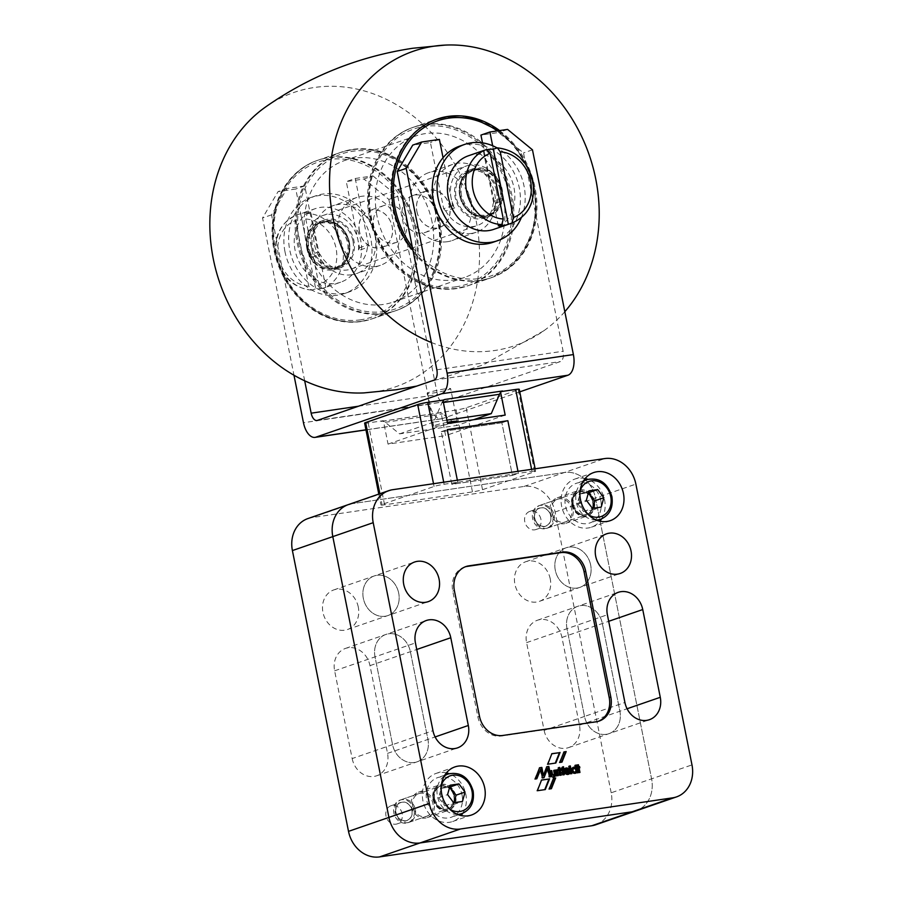 <?xml version="1.0" encoding="UTF-8"?>
<svg xmlns="http://www.w3.org/2000/svg" width="902" height="902" viewBox="0 0 902 902"><rect width="100%" height="100%" fill="white"/><g stroke="black" fill="none" stroke-linecap="round" stroke-linejoin="round"><path stroke-width="0.68" stroke-dasharray="4.51 3.38" d="M447.448 241.702A35.922 30.488 -109 0 1 410.782 213.819A35.922 30.488 -109 0 1 428.709 172.654A35.922 30.488 -109 0 1 433.422 171.504A35.922 30.488 -109 0 1 470.089 199.376A35.922 30.488 -109 0 1 452.161 240.552A35.922 30.488 -109 0 1 447.448 241.702M471.385 233.438A35.922 30.488 -109 0 1 434.719 205.555A35.922 30.488 -109 0 1 452.657 164.389A35.922 30.488 -109 0 1 457.359 163.239A35.922 30.488 -109 0 1 494.037 191.111A35.922 30.488 -109 0 1 476.098 232.288A35.922 30.488 -109 0 1 471.385 233.438M432.058 222.016A74.832 63.512 71 0 0 344.496 160.556A74.832 63.512 71 0 0 305.778 240.563A74.832 63.512 71 0 0 393.34 302.023A74.832 63.512 71 0 0 432.058 222.016M376.991 215.973A74.832 63.512 -109 0 1 415.721 135.965A74.832 63.512 -109 0 1 503.282 197.437A74.832 63.512 -109 0 1 464.553 277.444A74.832 63.512 -109 0 1 376.991 215.973M439.635 220.911A83.818 71.134 71 0 0 341.565 152.066A83.818 71.134 71 0 0 298.19 241.68A83.818 71.134 71 0 0 396.271 310.513A83.818 71.134 71 0 0 439.635 220.911M415.405 229.277A83.818 71.134 71 0 0 317.324 160.432A83.818 71.134 71 0 0 273.96 250.046A83.818 71.134 71 0 0 372.03 318.88A83.818 71.134 71 0 0 415.405 229.277M265.323 107.158A155.708 132.154 -109 0 1 314.279 87.505A155.708 132.154 -109 0 1 476.064 220.37A155.708 132.154 -109 0 1 375.085 391.818A155.708 132.154 -109 0 1 363.968 392.9M564.821 311.709A155.708 132.154 -109 0 1 543.726 330.831A155.708 132.154 -109 0 1 494.781 350.495A155.708 132.154 -109 0 1 431.382 342.489M499.607 130.576A83.818 71.134 -109 0 1 535.1 187.954A83.818 71.134 -109 0 1 491.725 277.557A83.818 71.134 -109 0 1 412.992 250.44M369.414 217.089A83.818 71.134 -109 0 1 412.789 127.475A83.818 71.134 -109 0 1 510.859 196.32A83.818 71.134 -109 0 1 467.484 285.934A83.818 71.134 -109 0 1 369.414 217.089M351.69 274.76A35.922 30.488 -109 0 1 315.023 246.877A35.922 30.488 -109 0 1 332.962 205.701A35.922 30.488 -109 0 1 337.664 204.562A35.922 30.488 -109 0 1 374.33 232.434A35.922 30.488 -109 0 1 356.403 273.61A35.922 30.488 -109 0 1 351.69 274.76M375.627 266.496A35.922 30.488 -109 0 1 338.96 238.613A35.922 30.488 -109 0 1 356.899 197.437A35.922 30.488 -109 0 1 361.601 196.298A35.922 30.488 -109 0 1 398.278 224.17A35.922 30.488 -109 0 1 380.34 265.346A35.922 30.488 -109 0 1 375.627 266.496M573.131 767.422A3.134 2.661 71 0 0 572.691 773.104A3.134 2.661 71 0 0 575.16 773.307M601.566 518.898A25.448 21.592 71 0 0 604.588 499.967A25.448 21.592 71 0 0 587.901 479.334M585.184 478.534A25.448 21.592 71 0 0 574.822 479.075A25.448 21.592 71 0 0 561.653 506.27A25.448 21.592 71 0 0 591.43 527.174A25.448 21.592 71 0 0 599.92 521.198M462.794 813.243A25.448 21.592 71 0 0 465.827 794.324A25.448 21.592 71 0 0 449.14 773.679M446.422 772.89A25.448 21.592 71 0 0 436.049 773.42A25.448 21.592 71 0 0 422.891 800.626A25.448 21.592 71 0 0 452.657 821.519A25.448 21.592 71 0 0 461.147 815.555M398.707 593.178A20.949 17.781 71 0 0 374.183 575.972A20.949 17.781 71 0 0 363.337 598.376A20.949 17.781 71 0 0 387.86 615.581A20.949 17.781 71 0 0 398.707 593.178A20.949 17.781 -109 0 1 387.86 615.581A20.949 17.781 -109 0 1 363.337 598.376A20.949 17.781 -109 0 1 374.183 575.972A20.949 17.781 -109 0 1 398.707 593.178M590.652 565.002A20.949 17.781 71 0 0 566.14 547.785A20.949 17.781 71 0 0 555.294 570.188A20.949 17.781 71 0 0 579.817 587.405A20.949 17.781 71 0 0 590.652 565.002A20.949 17.781 -109 0 1 579.817 587.405A20.949 17.781 -109 0 1 555.294 570.188A20.949 17.781 -109 0 1 566.14 547.785A20.949 17.781 -109 0 1 590.652 565.002M352.163 758.571A20.949 17.781 71 0 0 376.686 775.776A20.949 17.781 71 0 0 387.533 753.373L369.989 665.631A20.949 17.781 71 0 0 345.477 648.414A20.949 17.781 71 0 0 334.631 670.817L352.163 758.571L392.562 744.624A20.949 17.781 71 0 0 417.085 761.829A20.949 17.781 71 0 0 427.92 739.426L410.387 651.684A20.949 17.781 71 0 0 385.876 634.467A20.949 17.781 71 0 0 375.029 656.87L392.562 744.624L375.029 656.87A20.949 17.781 -109 0 1 385.876 634.467A20.949 17.781 -109 0 1 410.387 651.684L427.92 739.426A20.949 17.781 -109 0 1 417.085 761.829A20.949 17.781 -109 0 1 392.562 744.624L432.96 730.676M544.12 730.383A20.949 17.781 71 0 0 568.643 747.589A20.949 17.781 71 0 0 579.479 725.185L561.946 637.443A20.949 17.781 71 0 0 537.434 620.238A20.949 17.781 71 0 0 526.588 642.63L544.12 730.383L584.519 716.436A20.949 17.781 71 0 0 609.042 733.642A20.949 17.781 71 0 0 619.877 711.238L602.344 623.496A20.949 17.781 71 0 0 577.832 606.291A20.949 17.781 71 0 0 566.986 628.683L584.519 716.436L566.986 628.683A20.949 17.781 -109 0 1 577.832 606.291A20.949 17.781 -109 0 1 602.344 623.496L619.877 711.238A20.949 17.781 -109 0 1 609.03 733.642A20.949 17.781 -109 0 1 584.519 716.436L624.917 702.489M572.95 508.886A13.474 11.433 71 0 0 557.188 497.825A13.474 11.433 71 0 0 550.209 512.223A13.474 11.433 71 0 0 565.971 523.295A13.474 11.433 71 0 0 572.95 508.886M594.486 501.456A13.474 11.433 71 0 0 578.734 490.384A13.474 11.433 71 0 0 571.755 504.793A13.474 11.433 71 0 0 587.518 515.854A13.474 11.433 71 0 0 594.486 501.456M434.178 803.242A13.474 11.433 71 0 0 418.415 792.182A13.474 11.433 71 0 0 411.447 806.58A13.474 11.433 71 0 0 427.21 817.64A13.474 11.433 71 0 0 434.178 803.242M455.724 795.801A13.474 11.433 71 0 0 439.962 784.74A13.474 11.433 71 0 0 432.994 799.138A13.474 11.433 71 0 0 448.756 810.199A13.474 11.433 71 0 0 455.724 795.801M574.833 772.112A1.86 1.578 71 0 0 573.638 768.673M600.8 500.52A20.949 17.781 -109 0 1 589.964 522.923A20.949 17.781 -109 0 1 565.441 505.718A20.949 17.781 -109 0 1 576.288 483.314A20.949 17.781 -109 0 1 600.8 500.52M462.038 794.876A20.949 17.781 -109 0 1 451.192 817.28A20.949 17.781 -109 0 1 426.68 800.063A20.949 17.781 -109 0 1 437.515 777.671A20.949 17.781 -109 0 1 462.038 794.876M554.11 515.143A11.974 10.159 -109 0 1 547.92 527.941A11.974 10.159 -109 0 1 533.905 518.109A11.974 10.159 -109 0 1 540.106 505.3A11.974 10.159 -109 0 1 554.11 515.143M415.348 809.489A11.974 10.159 -109 0 1 409.147 822.286A11.974 10.159 -109 0 1 395.144 812.454A11.974 10.159 -109 0 1 401.334 799.657A11.974 10.159 -109 0 1 415.348 809.489M534.796 518.233A9.403 7.983 71 0 0 544.56 526.249A9.403 7.983 71 0 0 550.66 515.899A9.403 7.983 71 0 0 540.896 507.882A9.403 7.983 71 0 0 534.796 518.233M396.023 812.578A9.403 7.983 71 0 0 405.799 820.606A9.403 7.983 71 0 0 411.887 810.255A9.403 7.983 71 0 0 402.123 802.228A9.403 7.983 71 0 0 396.023 812.578M454.01 802.712L453.503 804.561L444.754 805.847L438.62 797.718L441.236 788.303L449.681 787.063M592.783 508.356L592.264 510.216L583.515 511.502L577.393 503.361L580.009 493.946L588.454 492.706M441.236 788.303L450.199 785.202M438.62 797.718L447.572 794.628M444.754 805.847L453.706 802.757M453.503 804.561L462.455 801.472M580.009 493.946L588.961 490.857M577.393 503.361L586.345 500.272M583.515 511.502L592.467 508.401M592.264 510.216L601.217 507.116M565.374 772.405L566.817 769.801A1.759 1.5 71 0 0 566.208 769.71M465.173 566.839A22.449 19.055 71 0 0 464.361 567.099A22.449 19.055 71 0 0 452.748 591.103L477.88 716.876A22.449 19.055 71 0 0 501.196 736.032L594.655 722.31A22.449 19.055 71 0 0 597.598 721.589A22.449 19.055 71 0 0 598.398 721.296M550.874 788.776L548.653 789.216L553.467 778.381M563.942 752.031L559.172 762.664L561.439 762.213M577.167 765.054L576.558 765.2L578.081 772.834L579.355 772.574M578.52 768.177L579.231 767.952M569.083 766.204L568.463 766.35L569.996 773.984L571.248 773.736M563.671 774.829L562.397 775.077L561.055 770.624L560.818 769.451L561.833 768.628M563.513 770.207L562.837 770.421M562.611 766.982A1.996 1.691 71 0 0 561.236 768.831M560.818 769.451L561.416 769.259M557.695 769.643A1.364 1.15 71 0 0 556.782 770.229L557.38 770.026M557.774 775.675L556.5 775.934L555.373 770.229L555.982 770.082M547.142 768.448L548.867 777.118L550.265 776.802M546.725 766.858L542.801 775.517M539.52 767.884L534.593 779.215L536.273 778.854M540.129 769.383L541.876 778.144L543.489 777.795M553.602 775.168A1.274 1.082 71 0 0 553.884 774.795A2.12 1.793 71 0 0 553.941 773.589L553.321 770.522L553.941 770.376M553.783 776.487A2.097 1.781 71 0 1 550.592 774.683L549.859 771.03L550.468 770.883M555.733 776.036L554.459 775.731M560.514 770.624L559.815 770.849M560.638 775.269L559.387 775.517L557.864 767.873L558.473 767.726M565.734 768.481A3.54 2.999 71 0 0 567.2 774.649A2.943 2.503 71 0 0 568.034 774.412M567.629 773.206A2.83 2.402 71 0 0 568.688 771.965M576.682 772.315L576.254 773.149L577.393 772.856M575.183 765.336L574.574 765.471L575.036 767.805L575.634 767.591M551.821 753.801L547.142 764.434L555.282 763.115M544.752 789.645L536.78 790.93L541.516 780.117M595.703 824.789A29.935 25.403 71 0 0 611.184 792.79L651.582 778.843L595.478 498.051A29.935 25.403 71 0 0 564.381 472.513L352.22 503.666A29.935 25.403 71 0 0 348.296 504.624A29.935 25.403 -109 0 1 352.22 503.666L564.381 472.513A29.935 25.403 -109 0 1 595.478 498.051L651.582 778.843A29.935 25.403 -109 0 1 636.09 810.842A29.935 25.403 71 0 0 651.582 778.843L691.981 764.896M550.818 788.9L551.415 788.698M552.926 778.46L553.524 778.257M548.653 789.216L549.25 789.013M561.382 762.348L561.98 762.134M559.172 762.664L559.77 762.461M563.389 752.11L563.987 751.907M550.288 776.915L550.885 776.712M546.172 766.937L546.781 766.734M538.968 767.963L539.576 767.76M534.593 779.215L535.19 779.012M536.216 778.978L536.814 778.776M541.876 778.144L542.474 777.941M543.432 777.919L544.03 777.716M548.867 777.118L549.465 776.915M553.941 773.589L554.538 773.375M553.884 774.795L554.482 774.592M550.592 774.683L551.19 774.468M552.644 776.667L553.242 776.464M564.28 769.35L564.877 769.147M564.866 773.815L565.475 773.612M567.2 774.649L567.798 774.446M568.925 771.334L569.523 771.12M555.237 763.25L555.835 763.036M551.269 753.88L551.877 753.677M547.142 764.434L547.751 764.231M544.695 789.769L545.293 789.566M540.963 780.207L541.561 779.993M536.78 790.93L537.378 790.727M531.605 469.311L532.022 471.363L518.379 473.358L517.973 471.318L518.379 473.358L512.392 475.422L501.873 422.779L441.258 431.675L501.873 422.779L507.86 420.715L501.873 422.779L512.392 475.422L518.379 473.358L457.765 482.254L451.778 484.329L512.392 475.422L451.778 484.329L441.258 431.675L451.778 484.329L457.765 482.266L457.359 480.214L457.765 482.254M441.258 431.675L447.245 429.611L441.258 431.675M468.431 155.775A38.91 33.024 -109 0 1 513.971 187.729A38.91 33.024 -109 0 1 493.834 229.333M459.738 146.101A50.884 43.183 -109 0 1 493.563 150.284A50.884 43.183 -109 0 1 519.281 187.898A50.884 43.183 -109 0 1 492.954 242.3M521.198 217.934A50.884 43.183 71 0 0 524.073 186.252A50.884 43.183 71 0 0 497.07 147.894M304.684 380.779L271.536 214.868L287.061 188.495L304.741 185.902L317.966 252.098L308.991 255.198L307.447 247.498A29.935 25.403 -109 0 1 322.939 215.499A29.935 25.403 -109 0 1 357.97 240.079L359.503 247.779A35.922 30.488 -109 0 1 358.41 250.553L367.396 247.452A35.922 30.488 71 0 0 368.478 244.69L359.503 247.779M492.661 145.752L503.136 198.203A35.922 30.488 -109 0 1 502.053 200.966A29.935 25.403 71 0 0 501.602 190.491A29.935 25.403 71 0 0 466.582 165.912A29.935 25.403 71 0 0 451.09 197.91A29.935 25.403 71 0 0 454.732 207.911A35.922 30.488 -109 0 1 452.624 205.611L443.051 157.703M454.912 422.463A11.974 1.003 -11.3 0 1 439.454 425.812A11.974 1.003 -11.3 0 1 433.693 426.082A11.974 1.003 -11.3 0 1 447.347 422.35M444.878 388.92A11.974 1.003 168.7 0 0 432.994 391.265A11.974 1.003 168.7 0 0 427.153 393.328A11.974 1.003 168.7 0 0 432.904 393.046A11.974 1.003 168.7 0 0 444.787 390.69A11.974 1.003 168.7 0 0 450.639 388.638A11.974 1.003 168.7 0 0 444.878 388.92M284.987 251.748A50.884 43.183 -109 0 1 311.314 197.346A50.884 43.183 -109 0 1 370.857 239.143A50.884 43.183 -109 0 1 344.53 293.545A50.884 43.183 -109 0 1 284.987 251.748M317.966 252.098A35.922 30.488 71 0 0 320.075 254.398L311.1 257.498A29.935 25.403 -109 0 1 307.447 247.498L299.419 207.291A50.884 43.183 71 0 0 289.767 250.091A50.884 43.183 71 0 0 349.311 291.887A50.884 43.183 71 0 0 375.649 237.485A50.884 43.183 71 0 0 349.931 199.872A50.884 43.183 71 0 0 316.106 195.689A50.884 43.183 71 0 0 299.419 207.291L295.766 189.003L278.087 191.596L262.55 217.968L293.973 375.221M307.21 213.436L310.807 212.195A38.91 33.024 71 0 0 300.704 213.673L297.108 214.913L295.664 220.483L308.777 286.137L311.652 290.128L315.711 288.82A38.91 33.024 71 0 0 325.814 287.332L322.217 288.572L318.88 284.66L305.767 219.006L307.21 213.436A38.91 33.024 -109 0 1 342.501 246.922A38.91 33.024 -109 0 1 322.364 288.527A38.91 33.024 -109 0 1 322.228 288.572L340.618 282.225A38.91 33.024 71 0 0 360.755 240.62A38.91 33.024 71 0 0 315.226 208.666A38.91 33.024 71 0 0 295.089 250.26A38.91 33.024 71 0 0 340.618 282.225M325.814 287.332L310.807 212.195M300.704 213.673L315.711 288.82M446.907 420.14L433.704 422.08L441.935 402.732A11.974 6.246 81.6 0 1 443.051 400.838M364.611 423.094A7.487 0.631 168.7 0 0 368.208 422.925L383.361 420.693L383.508 421.392A11.974 6.246 81.6 0 1 385.177 422.316L399.586 433.862L457.179 425.406L442.769 413.871A11.974 6.246 -98.4 0 0 441.089 412.936A11.974 6.246 -98.4 0 0 439.522 412.8A11.974 6.246 -98.4 0 0 438.924 412.947L456.108 410.015A7.487 0.631 168.7 0 0 466.165 407.794L518.233 389.822A7.487 0.631 168.7 0 0 519.248 389.281M505.176 415.089L445.622 435.643L440.954 412.248M473.651 419.712L457.179 425.406M383.361 420.693L381.332 421.403A11.974 6.246 81.6 0 1 381.929 421.257A11.974 6.246 81.6 0 1 383.508 421.392L388.04 444.1L445.622 435.643M388.04 444.1L447.584 423.545M399.586 433.862L433.704 422.08M532.022 471.363A7.487 0.631 -11.3 0 1 535.619 471.182A7.487 0.631 -11.3 0 1 534.593 471.723L482.525 489.696A7.487 0.631 -11.3 0 1 472.468 491.917L384.579 504.816A7.487 0.631 -11.3 0 1 380.982 504.996A7.487 0.631 -11.3 0 1 381.997 504.455L434.065 486.482A7.487 0.631 -11.3 0 1 444.122 484.261L457.765 482.266M502.527 390.983L500.497 391.682L500.633 392.381M501.501 391.536L500.497 391.682M368.478 244.69L355.253 178.483L346.278 181.584L357.97 240.079A29.935 25.403 -109 0 1 358.41 250.553M355.253 178.483L372.932 175.89L363.957 178.991L346.278 181.584M304.741 185.902L295.766 189.003M287.061 188.495L278.087 191.596M311.1 257.498A35.922 30.488 -109 0 1 308.991 255.198M452.624 205.611L443.649 208.712L430.423 142.516L412.744 145.109M454.732 207.911L445.757 211.012A35.922 30.488 -109 0 1 443.649 208.712M503.136 198.203L494.161 201.293A35.922 30.488 -109 0 1 493.067 204.066L502.053 200.966M482.491 142.866L494.161 201.293M372.932 175.89L397.816 196.32L388.841 199.421L363.957 178.991M519.766 391.851L442.239 418.618A17.961 9.381 81.6 0 1 441.337 418.832A17.961 9.381 81.6 0 1 429.747 404.164L388.841 199.421M271.536 214.868L262.55 217.968M367.396 247.452A29.935 25.403 -109 0 1 351.453 268.988A29.935 25.403 -109 0 1 320.075 254.398M397.816 196.32L437.436 394.625A8.975 4.69 -98.4 0 0 443.232 401.965A8.975 4.69 -98.4 0 0 443.683 401.852L560.39 361.567A8.975 4.69 -98.4 0 0 563.119 351.239L523.498 152.934L498.614 132.504L480.935 135.097M445.757 211.012A29.935 25.403 71 0 0 477.135 225.601A29.935 25.403 71 0 0 493.067 204.066M507.589 129.403L498.614 132.504M532.473 149.833L523.498 152.934M439.398 139.415L430.423 142.516M498.254 225.804L483.235 150.657A38.91 33.024 -109 0 1 487.914 149.506M416.882 211.474A19.461 16.518 71 0 0 439.657 227.451A19.461 16.518 71 0 0 449.726 206.648A19.461 16.518 71 0 0 426.95 190.672A19.461 16.518 71 0 0 416.882 211.474M416.927 211.474A19.359 16.428 71 0 0 437.03 227.992A19.359 16.428 71 0 0 449.591 206.682A19.359 16.428 71 0 0 429.476 190.164A19.359 16.428 71 0 0 416.927 211.474M435.305 211.632A19.461 16.518 71 0 0 412.541 195.644A19.461 16.518 71 0 0 402.472 216.446A19.461 16.518 71 0 0 425.237 232.434A19.461 16.518 71 0 0 435.305 211.632M496.551 191.235A23.948 20.329 -109 0 1 484.16 216.841A23.948 20.329 -109 0 1 456.141 197.177A23.948 20.329 -109 0 1 468.533 171.572A23.948 20.329 -109 0 1 496.551 191.235M459.761 195.723A25.143 21.344 71 0 0 489.177 216.379A25.143 21.344 71 0 0 502.188 189.488A25.143 21.344 71 0 0 472.772 168.843A25.143 21.344 71 0 0 459.761 195.723M497.566 191.089A25.143 21.344 71 0 0 468.138 170.433A25.143 21.344 71 0 0 455.127 197.324A25.143 21.344 71 0 0 484.554 217.968A25.143 21.344 71 0 0 491.556 213.594A25.143 21.344 71 0 0 497.566 191.089M352.919 240.823A23.948 20.329 71 0 0 324.9 221.159A23.948 20.329 71 0 0 312.498 246.753A23.948 20.329 71 0 0 340.528 266.428A23.948 20.329 71 0 0 352.919 240.823M306.86 248.501A25.143 21.344 -109 0 1 319.872 221.621A25.143 21.344 -109 0 1 349.3 242.277A25.143 21.344 -109 0 1 336.288 269.157A25.143 21.344 -109 0 1 306.86 248.501M311.494 246.911A25.143 21.344 -109 0 1 324.506 220.02A25.143 21.344 -109 0 1 353.922 240.676A25.143 21.344 -109 0 1 340.911 267.556A25.143 21.344 -109 0 1 325.893 266.406A25.143 21.344 -109 0 1 311.494 246.911M359.334 231.34A19.461 16.518 -109 0 1 369.403 210.538A19.461 16.518 -109 0 1 392.167 226.526A19.461 16.518 -109 0 1 382.098 247.328A19.461 16.518 -109 0 1 359.334 231.34M359.47 231.318A19.359 16.428 -109 0 1 372.019 209.997A19.359 16.428 -109 0 1 392.133 226.515A19.359 16.428 -109 0 1 379.584 247.825A19.359 16.428 -109 0 1 359.47 231.318M406.577 221.542A19.461 16.518 -109 0 1 396.508 242.345A19.461 16.518 -109 0 1 373.744 226.368A19.461 16.518 -109 0 1 383.812 205.566A19.461 16.518 -109 0 1 406.577 221.542M540.929 519.293A9.584 8.129 71 0 0 529.722 511.423A9.584 8.129 71 0 0 524.772 521.66A9.584 8.129 71 0 0 535.98 529.53A9.584 8.129 71 0 0 540.929 519.293M550.806 515.876A9.584 8.129 71 0 0 539.599 508.018A9.584 8.129 71 0 0 534.649 518.255A9.584 8.129 71 0 0 545.857 526.125A9.584 8.129 71 0 0 550.806 515.876M552.825 515.583A11.974 10.159 71 0 0 538.821 505.751A11.974 10.159 71 0 0 532.62 518.549A11.974 10.159 71 0 0 546.635 528.38A11.974 10.159 71 0 0 552.825 515.583M551.472 512.043A11.974 10.159 -109 0 1 557.673 499.246A11.974 10.159 -109 0 1 571.688 509.078A11.974 10.159 -109 0 1 565.486 521.875A11.974 10.159 -109 0 1 551.472 512.043M414.063 809.928A11.974 10.159 71 0 0 400.048 800.097A11.974 10.159 71 0 0 393.858 812.905A11.974 10.159 71 0 0 407.862 822.737A11.974 10.159 71 0 0 414.063 809.928M412.71 806.388A11.974 10.159 -109 0 1 418.9 793.591A11.974 10.159 -109 0 1 432.915 803.423A11.974 10.159 -109 0 1 426.714 816.231A11.974 10.159 -109 0 1 412.71 806.388M358.308 607.125A20.949 17.781 71 0 0 333.785 589.919A20.949 17.781 71 0 0 322.95 612.323A20.949 17.781 71 0 0 347.462 629.528A20.949 17.781 71 0 0 358.308 607.125M550.254 578.949A20.949 17.781 71 0 0 525.742 561.732A20.949 17.781 71 0 0 514.895 584.135A20.949 17.781 71 0 0 539.419 601.341A20.949 17.781 71 0 0 550.254 578.949M402.168 813.638A9.584 8.129 71 0 0 390.961 805.768A9.584 8.129 71 0 0 386 816.017A9.584 8.129 71 0 0 397.207 823.876A9.584 8.129 71 0 0 402.168 813.638M412.045 810.233A9.584 8.129 71 0 0 400.838 802.363A9.584 8.129 71 0 0 395.877 812.601A9.584 8.129 71 0 0 407.084 820.47A9.584 8.129 71 0 0 412.045 810.233M611.184 792.79L555.08 511.998A29.935 25.403 71 0 0 523.983 486.46L311.821 517.613A29.935 25.403 71 0 0 307.898 518.571M497.306 130.914A82.014 69.612 -109 0 1 534.83 216.649A82.014 69.612 -109 0 1 480.394 278.481A82.014 69.612 -109 0 1 412.304 247.013M479.841 280.545A83.807 71.134 -109 0 1 394.275 215.499A83.807 71.134 -109 0 1 436.128 119.425L436.128 119.425A83.807 71.134 -109 0 1 436.399 119.335L413.984 127.069A83.807 71.134 -109 0 1 424.966 124.397A83.807 71.134 -109 0 1 510.532 189.443A83.807 71.134 -109 0 1 468.679 285.517L468.679 285.517A83.807 71.134 -109 0 1 457.697 288.189A83.807 71.134 -109 0 1 372.131 223.144A83.807 71.134 -109 0 1 413.984 127.069C377.803 138.401 358.613 186.737 373.451 228.443C385.47 266.947 423.455 294.041 457.607 288.212L468.679 285.517L490.823 277.872A83.807 71.134 -109 0 1 479.841 280.545M456.446 286.746A82.014 69.612 -109 0 1 371.229 216.762A82.014 69.612 -109 0 1 424.425 126.46A82.014 69.612 -109 0 1 509.641 196.444A82.014 69.612 -109 0 1 456.446 286.746M447.11 116.753A83.807 71.134 -109 0 1 532.676 181.798A83.807 71.134 -109 0 1 490.823 277.872L508.536 268.255L522.664 253.158L532.124 233.787L536.183 211.666L534.525 188.529L527.287 166.194L515.053 146.395L498.75 130.7M384.635 311.54A82.014 69.612 -109 0 1 299.419 241.556A82.014 69.612 -109 0 1 352.603 151.254A82.014 69.612 -109 0 1 437.82 221.238A82.014 69.612 -109 0 1 384.635 311.54M384.083 313.603A83.807 71.134 -109 0 1 298.517 248.557A83.807 71.134 -109 0 1 340.37 152.483L340.37 152.483A83.807 71.134 -109 0 1 351.352 149.811A83.807 71.134 -109 0 1 436.918 214.856A83.807 71.134 -109 0 1 395.065 310.931L395.065 310.931A83.807 71.134 -109 0 1 384.083 313.603M361.939 321.247A83.807 71.134 -109 0 1 276.384 256.202A83.807 71.134 -109 0 1 318.226 160.128L318.226 160.128A83.807 71.134 -109 0 1 329.207 157.455A83.807 71.134 -109 0 1 414.773 222.501A83.807 71.134 -109 0 1 372.921 318.575L372.921 318.575A83.807 71.134 -109 0 1 361.939 321.247M360.687 319.804A82.014 69.612 -109 0 1 275.471 249.82A82.014 69.612 -109 0 1 328.666 159.519A82.014 69.612 -109 0 1 413.883 229.503A82.014 69.612 -109 0 1 360.687 319.804M387.533 753.373L435.125 736.945M369.989 665.631L416.735 649.485M334.631 670.817L415.427 642.923M579.479 725.185L627.082 708.758M561.946 637.443L608.692 621.309M526.588 642.63L607.384 614.747M583.03 481.713A20.949 17.781 71 0 0 576.22 501.997A20.949 17.781 71 0 0 596.256 520.026M600.732 519.202A20.949 17.781 71 0 0 611.579 496.81A20.949 17.781 71 0 0 587.055 479.593M444.258 776.058A20.949 17.781 71 0 0 437.447 796.353A20.949 17.781 71 0 0 457.483 814.382M461.971 813.559A20.949 17.781 71 0 0 472.806 791.155A20.949 17.781 71 0 0 448.294 773.95M592.625 501.839A11.974 10.159 -109 0 1 586.435 514.647A11.974 10.159 -109 0 1 584.868 515.031A11.974 10.159 -109 0 1 572.42 504.816A11.974 10.159 -109 0 1 578.622 492.007A11.974 10.159 -109 0 1 592.625 501.839M572.015 504.748A13.169 11.174 71 0 0 585.691 515.989A13.169 11.174 71 0 0 594.238 501.489A13.169 11.174 71 0 0 580.55 490.248A13.169 11.174 71 0 0 572.015 504.748M453.864 796.195A11.974 10.159 -109 0 1 447.663 808.993A11.974 10.159 -109 0 1 446.095 809.376A11.974 10.159 -109 0 1 433.659 799.161A11.974 10.159 -109 0 1 439.849 786.364A11.974 10.159 -109 0 1 453.864 796.195M433.242 799.104A13.169 11.174 71 0 0 446.93 810.346A13.169 11.174 71 0 0 455.465 795.835A13.169 11.174 71 0 0 441.788 784.605A13.169 11.174 71 0 0 433.242 799.104M580.166 490.519A18.559 15.751 71 0 0 579.434 501.286A18.559 15.751 71 0 0 588.578 514.862M441.405 784.875A18.559 15.751 71 0 0 440.661 795.643A18.559 15.751 71 0 0 449.805 809.207M566.817 769.801L567.414 769.598M567.099 769.992L567.696 769.789M567.076 769.902L567.674 769.699M555.08 511.998L635.876 484.103M594.655 722.31L596.267 721.747M452.748 591.103L454.36 590.539M477.88 716.876L479.492 716.312M501.196 736.032L502.82 735.468M576.592 765.133L577.179 764.93L576.592 765.133M576.558 765.2L577.156 764.986M578.081 772.834L578.678 772.619M578.137 772.879L578.734 772.664M568.463 766.35L569.072 766.148M569.996 773.984L570.594 773.781M570.053 774.029L570.65 773.826M571.225 773.86L571.823 773.645L571.225 773.86M561.055 770.624L561.653 770.421M561.112 770.669L561.709 770.466M561.461 770.612L562.059 770.409M561.518 770.669L562.115 770.455M562.397 775.077L562.995 774.874M562.453 775.122L563.051 774.919M563.175 768.312L563.773 768.098L563.175 768.312M561.247 769.305L561.845 769.09M555.373 770.229L555.97 770.026M556.5 775.934L557.098 775.72M556.557 775.979L557.154 775.776M553.354 770.466L553.941 770.263L553.354 770.466M553.321 770.522L553.918 770.319M549.859 771.03L550.457 770.815M554.471 775.754L555.068 775.54M554.572 776.205L555.17 776.002M554.629 776.25L555.226 776.047M560.492 770.748L561.089 770.545L560.492 770.748M557.864 767.873L558.462 767.67M559.387 775.517L559.984 775.303M559.443 775.562L560.041 775.348M576.198 773.104L576.795 772.89M576.254 773.149L576.852 772.935M577.37 772.98L577.968 772.777L577.37 772.98M574.574 765.471L575.172 765.268M311.821 517.613L392.618 489.718M523.983 486.46L604.768 458.566M512.088 223.031A38.91 33.024 71 0 0 532.225 181.426A38.91 33.024 71 0 0 496.934 147.939M312.126 290.061A38.91 33.024 -109 0 1 276.835 256.563A38.91 33.024 -109 0 1 296.972 214.958A38.91 33.024 -109 0 1 297.108 214.913M308.777 286.137A34.118 28.965 -109 0 1 278.481 256.799A34.118 28.965 -109 0 1 295.664 220.483M305.767 219.006A34.118 28.965 -109 0 1 336.063 248.343A34.118 28.965 -109 0 1 318.88 284.66M441.935 402.732L443.389 402.517M385.177 422.316L442.769 413.871M482.525 489.696L466.165 407.794M456.108 410.015L472.468 491.917M534.593 471.723L518.233 389.822M443.716 482.22L444.122 484.261M434.065 486.482L433.512 483.709M379.855 493.721L381.997 504.455M384.579 504.816L368.208 422.925M381.332 421.403L438.924 412.947M442.239 418.618L365.953 429.814M429.747 404.164L303.467 422.711M358.432 406.227L437.436 394.625M317.403 420.4L443.683 401.852M434.099 380.114L560.39 361.567M436.839 369.786L563.119 351.239M500.136 189.995A23.948 20.329 -109 0 1 487.745 215.601A23.948 20.329 -109 0 1 484.611 216.367A23.948 20.329 -109 0 1 459.727 195.937A23.948 20.329 -109 0 1 472.118 170.331A23.948 20.329 -109 0 1 500.136 189.995M349.322 242.063A23.948 20.329 71 0 0 324.438 221.633A23.948 20.329 71 0 0 321.304 222.399A23.948 20.329 71 0 0 308.912 247.994A23.948 20.329 71 0 0 336.931 267.668A23.948 20.329 71 0 0 349.322 242.063M452.657 164.389L428.709 172.654M476.098 232.288L452.161 240.552M344.496 160.556L415.721 135.965M317.324 160.432L341.565 152.066M543.726 330.831L483.314 364.848L416.825 386.079M412.789 127.475L437.03 119.109M372.03 318.88L396.271 310.513M467.484 285.934L491.725 277.557M393.34 302.023L464.553 277.444M356.899 197.437L332.962 205.701M351.442 149.788L340.37 152.483L318.226 160.128C282.055 171.459 262.854 219.795 277.692 261.501C289.711 300.005 327.708 327.099 361.849 321.27L372.921 318.575L395.065 310.931C432.193 299.363 451.192 248.862 434.572 206.603C421.662 169.565 384.669 144.162 351.442 149.788M380.34 265.346L356.403 273.61M572.826 767.501L573.424 767.298M574.822 479.075L593.674 472.558M436.049 773.42L454.901 766.914M333.785 589.919L414.582 562.025M525.742 561.732L606.539 533.837M376.686 775.776L457.483 747.882M345.477 648.414L426.274 620.52M568.643 747.589L649.429 719.695M537.434 620.238L618.231 592.343M557.188 497.825L578.734 490.384M418.415 792.182L439.962 784.74M597.237 520.42L589.964 522.923M458.464 814.765L451.192 817.28M547.92 527.941L586.435 514.647C581.305 515.606 576.412 515.358 572.59 504.725C572.206 497.554 574.224 493.326 578.622 492.007L540.106 505.3M409.147 822.286L447.663 808.993C442.544 809.951 437.639 809.703 433.817 799.071C433.445 791.911 435.452 787.672 439.849 786.364L401.334 799.657M444.787 775.156L437.515 777.671M583.56 480.8L576.288 483.314M427.21 817.64L448.756 810.199M565.971 523.295L587.518 515.854M597.598 721.589L599.21 721.036M464.361 567.099L465.973 566.546M539.419 601.341L620.215 573.458M347.462 629.528L428.258 601.634M452.657 821.519L471.509 815.013M591.43 527.174L610.282 520.657M562.307 767.061L562.904 766.847M557.38 769.688L557.977 769.485M553.501 776.622L554.099 776.419M567.753 774.536L568.35 774.333M565.419 768.572L566.028 768.357M574.867 773.431L575.465 773.217M434.493 798.913C433.715 792.61 435.722 788.438 440.526 786.375C447.121 785.033 451.688 788.247 454.225 796.038C455.003 802.329 452.984 806.512 448.181 808.564C442.814 810.797 438.248 807.583 434.493 798.913M454.698 795.936C452.082 787.863 447.313 784.526 440.368 785.924C435.316 788.111 433.197 792.475 434.02 799.003C436.624 807.076 441.394 810.413 448.339 809.015C453.402 806.828 455.521 802.476 454.698 795.936M573.255 504.556C572.477 498.265 574.495 494.082 579.298 492.03C585.894 490.677 590.449 493.89 592.997 501.681C593.775 507.984 591.757 512.156 586.954 514.208C581.587 516.44 577.021 513.227 573.255 504.556M593.46 501.591C590.855 493.518 586.086 490.181 579.14 491.579C574.078 493.766 571.958 498.118 572.781 504.646C575.397 512.731 580.166 516.068 587.112 514.659C592.163 512.483 594.283 508.119 593.46 501.591M322.939 215.499L466.582 165.912M433.693 426.082L427.153 393.328M311.314 197.346L316.106 195.689M311.652 290.128C293.24 287.952 281.424 276.88 276.181 256.912C273.351 236.471 280.285 222.478 296.972 214.958L315.226 208.666M535.134 468.792L535.619 471.182M378.795 494.093L380.982 504.996M381.929 421.257L439.522 412.8M344.53 293.545L349.311 291.887M457.179 421.392L450.639 388.638M365.975 429.904L441.337 418.832M316.952 420.512L443.232 401.965M351.453 268.988L477.135 225.601M461.396 195.43C459.772 182.971 463.797 174.627 473.471 170.365C486.832 167.772 495.965 174.21 500.869 189.679C502.493 202.127 498.468 210.482 488.794 214.732C475.433 217.326 466.311 210.888 461.396 195.43M501.805 189.488C496.754 173.443 487.204 166.769 473.167 169.463C462.974 173.973 458.746 182.689 460.46 195.61C465.511 211.666 475.061 218.34 489.098 215.634C499.291 211.136 503.519 202.42 501.805 189.488M412.541 195.644L426.95 190.672M425.237 232.434L439.657 227.451M468.533 171.572L472.118 170.331C462.467 174.514 458.442 182.993 460.054 195.757C465.173 211.632 474.407 218.25 487.745 215.601L484.16 216.841M468.138 170.433L472.772 168.843M484.554 217.968L489.177 216.379M340.528 266.428L336.931 267.668C346.593 263.485 350.607 255.007 348.995 242.232C343.876 226.357 334.653 219.75 321.304 222.399L324.9 221.159M319.872 221.621L324.506 220.02M336.288 269.157L340.911 267.556M396.508 242.345L382.098 247.328M383.812 205.566L369.403 210.538M307.244 248.501C312.295 264.557 321.845 271.231 335.894 268.525C346.075 264.027 350.314 255.311 348.6 242.379C343.549 226.334 333.999 219.66 319.951 222.354C309.769 226.864 305.53 235.58 307.244 248.501M335.578 267.623C345.263 263.373 349.288 255.018 347.653 242.57C342.749 227.101 333.616 220.663 320.266 223.256C310.581 227.518 306.556 235.862 308.191 248.321C313.095 263.79 322.228 270.217 335.578 267.623M529.722 511.423L539.599 508.018M538.821 505.751L557.673 499.246M400.048 800.097L418.9 793.591M390.961 805.768L400.838 802.363M397.207 823.876L407.084 820.47M407.862 822.737L426.714 816.231M546.635 528.38L565.486 521.875M535.98 529.53L545.857 526.125"/><path stroke-width="1.35" d="M416.825 386.079L396.271 389.743L363.968 392.9A155.708 132.154 -109 0 1 219.761 282.788A155.708 132.154 -109 0 1 265.323 107.158C309.634 76.072 358.782 56.443 412.778 48.257L445.092 45.1A155.708 132.154 -109 0 1 583.244 139.945A155.708 132.154 -109 0 1 564.821 311.709M431.382 342.489A155.708 132.154 -109 0 1 329.523 181.325A155.708 132.154 -109 0 1 433.975 46.182A155.708 132.154 -109 0 1 445.092 45.1M412.992 250.44A83.818 71.134 -109 0 1 393.655 208.723A83.818 71.134 -109 0 1 437.03 119.109A83.818 71.134 -109 0 1 499.607 130.576M573.289 772.901A3.134 2.661 -109 0 1 575.611 767.613L575.172 765.268L576.479 765.076L578.002 772.721L576.66 772.304A3.134 2.661 -109 0 1 573.289 772.901M575.611 767.613L575.025 767.827A3.134 2.661 71 0 0 573.131 767.422M587.901 479.334A25.448 21.592 71 0 0 585.184 478.534M580.505 499.764A25.448 21.592 -109 0 1 593.674 472.558A25.448 21.592 -109 0 1 623.44 493.462A25.448 21.592 -109 0 1 610.282 520.657A25.448 21.592 -109 0 1 580.505 499.764M449.14 773.679A25.448 21.592 71 0 0 446.422 772.89M441.743 794.121A25.448 21.592 -109 0 1 454.901 766.914A25.448 21.592 -109 0 1 484.678 787.807A25.448 21.592 -109 0 1 471.509 815.013A25.448 21.592 -109 0 1 441.743 794.121M403.735 584.428A20.949 17.781 -109 0 1 414.582 562.025A20.949 17.781 -109 0 1 439.105 579.242A20.949 17.781 -109 0 1 428.258 601.634A20.949 17.781 -109 0 1 403.735 584.428M595.692 556.241A20.949 17.781 -109 0 1 606.539 533.837A20.949 17.781 -109 0 1 631.05 551.054A20.949 17.781 -109 0 1 620.215 573.458A20.949 17.781 -109 0 1 595.692 556.241M468.318 725.479A20.949 17.781 -109 0 1 457.483 747.882A20.949 17.781 -109 0 1 432.96 730.676L415.427 642.923A20.949 17.781 -109 0 1 426.274 620.52A20.949 17.781 -109 0 1 450.786 637.737L468.318 725.479L435.125 736.945M660.275 697.302A20.949 17.781 -109 0 1 649.429 719.695A20.949 17.781 -109 0 1 624.917 702.489L607.384 614.747A20.949 17.781 -109 0 1 618.231 592.343A20.949 17.781 -109 0 1 642.743 609.549L660.275 697.302L627.082 708.758M573.638 768.673A1.86 1.578 71 0 0 572.364 770.725A1.86 1.578 71 0 0 574.833 772.112M576.107 770.06A1.86 1.578 71 0 0 572.973 770.511A1.86 1.578 71 0 0 576.107 770.06M449.681 787.063L456.119 795.147L454.01 802.712M588.454 492.706L594.892 500.79L592.783 508.356M449.985 787.018L458.949 783.917L465.071 792.057L462.455 801.472L453.706 802.757L447.572 794.628L450.199 785.202L458.949 783.917M456.119 795.147L465.071 792.057M588.758 492.661L597.71 489.572L603.844 497.701L601.217 507.116L592.467 508.401L586.345 500.272L588.961 490.857L597.71 489.572M594.892 500.79L603.844 497.701M567.674 769.699L567.414 769.598A1.759 1.5 71 0 0 565.712 771.886L567.674 769.699M566.208 769.71A1.759 1.5 71 0 0 565.114 772.089L565.712 771.886M565.114 772.089L565.937 772.213L565.362 772.416M598.398 721.296A22.449 19.055 71 0 0 609.211 697.584L584.079 571.823A22.449 19.055 71 0 0 560.751 552.667L467.304 566.388A22.449 19.055 71 0 0 465.173 566.839M461.147 815.555A25.448 21.592 71 0 0 462.794 813.243M599.92 521.198A25.448 21.592 71 0 0 601.566 518.898M553.467 778.381L555.08 778.144L550.874 788.776M561.439 762.213L565.588 751.794L563.942 752.031M579.355 772.574L578.486 768.233L579.084 768.03L579.963 772.428L578.678 772.619L577.156 764.986L578.396 764.749L578.825 766.632L579.614 766.621L579.839 767.805L579.084 768.03M579.231 767.952L579.005 766.835L578.272 766.88L578.881 766.677M577.167 765.054L577.855 765.009L578.272 766.88M571.248 773.736L569.726 766.159L569.083 766.204M562.825 770.421L563.423 770.218L564.28 774.683L562.995 774.874L561.833 768.628A1.996 1.691 -109 0 1 563.513 766.779L563.13 768.876L563.897 768.876L564.122 770.06L562.803 770.477L563.671 774.829M562.78 768.414L563.378 768.211L562.532 769.079L563.288 769.079L563.513 770.207M563.198 768.278L563.806 768.042M562.611 766.982A1.996 1.691 71 0 1 562.916 766.982L563.198 768.245M557.695 771.075L558.293 770.872A1.139 0.97 71 0 0 557.707 772.078L558.383 775.54L557.098 775.72L555.97 770.026L557.38 770.026A1.364 1.15 -109 0 1 558.304 769.429L558.315 770.86A1.139 0.97 71 0 0 558.293 770.872L557.718 771.063A1.139 0.97 71 0 0 557.109 772.292L557.774 775.675M558 770.973L558.597 770.725M558.304 769.429L557.707 769.643A1.364 1.15 71 0 0 557.695 769.643L558 770.928M555.982 770.082L557.256 770.274M550.265 776.802L548.247 766.632L546.725 766.858M541.234 767.636L541.843 767.433L543.399 775.314L542.801 775.517L541.234 767.636L539.52 767.884M536.273 778.854L540.726 769.181L536.814 778.776L535.19 779.012L539.576 767.76L541.843 767.433M543.489 777.795L547.74 768.233L544.03 777.716L542.474 777.941L540.726 769.181M553.941 770.376L554.606 770.331L555.722 775.979M550.468 770.883L551.145 770.838L551.787 774.096A1.804 1.533 71 0 0 553.602 775.168M553.783 776.487A2.097 1.781 71 0 0 554.437 775.743L555.034 775.528A2.097 1.781 -109 0 1 551.19 774.468L550.479 770.759L551.742 770.635L552.385 773.893A1.804 1.533 71 0 0 554.482 774.592A2.12 1.793 71 0 0 554.538 773.375L553.918 770.319L555.204 770.128L556.331 775.833L555.034 775.528M559.815 770.849L560.413 770.646L561.224 775.179L559.984 775.303L558.462 767.67L559.736 767.478L561.123 770.488L559.781 770.906L560.638 775.269M558.473 767.726L559.139 767.681L560.514 770.624M568.034 774.412A2.943 2.503 71 0 0 569.23 772.856L569.094 772.157M565.734 768.481A3.54 2.999 71 0 1 567.538 768.729A2.683 2.278 71 0 1 568.632 769.643L566.501 773.409A1.082 0.913 71 0 0 566.783 773.431A2.83 2.402 71 0 0 567.629 773.206M575.16 773.307A3.134 2.661 71 0 0 576.051 772.518L576.074 772.507M577.393 772.856L575.882 765.279L575.183 765.336M555.282 763.115L559.443 752.685L551.821 753.801M541.516 780.117L548.957 779.024L544.752 789.645M460.415 829.006A29.935 25.403 -109 0 1 429.307 803.468L373.202 522.675A29.935 25.403 -109 0 1 388.694 490.677A29.935 25.403 -109 0 1 392.618 489.718L604.768 458.566A29.935 25.403 -109 0 1 635.876 484.103L691.981 764.896A29.935 25.403 -109 0 1 676.489 796.906A29.935 25.403 -109 0 1 672.565 797.853L460.415 829.006L420.016 842.953L632.178 811.8A29.935 25.403 71 0 0 636.09 810.842A29.935 25.403 -109 0 1 632.178 811.8L420.016 842.953A29.935 25.403 -109 0 1 388.909 817.415A29.935 25.403 71 0 0 420.016 842.953L379.618 856.9L591.78 825.747A29.935 25.403 71 0 0 595.703 824.789L676.489 796.906M388.694 490.677L307.898 518.571A29.935 25.403 71 0 0 292.406 550.57L332.804 536.622L388.909 817.415L332.804 536.622A29.935 25.403 -109 0 1 348.296 504.624A29.935 25.403 71 0 0 332.804 536.622L373.202 522.675M610.823 697.032A22.449 19.055 -109 0 1 599.21 721.036A22.449 19.055 -109 0 1 596.267 721.747L502.82 735.468A22.449 19.055 -109 0 1 479.492 716.312L454.36 590.539A22.449 19.055 -109 0 1 465.973 566.546A22.449 19.055 -109 0 1 468.916 565.825L562.374 552.103A22.449 19.055 -109 0 1 585.691 571.259L610.823 697.032L609.211 697.584M555.677 777.941L551.415 788.698L549.25 789.013L553.524 778.257L555.08 778.144M561.98 762.134L559.77 762.461L563.987 751.907L566.185 751.58L561.98 762.134M565.588 751.794L566.185 751.58M569.072 766.148L570.335 765.956L571.823 773.645L570.594 773.781L569.072 766.148M548.247 766.632L548.844 766.429L550.885 776.712L549.465 776.915L547.74 768.233M543.399 775.314L546.781 766.734L548.844 766.429M552.317 775.111L552.915 774.908M551.787 774.096L552.385 773.893M565.475 773.612A3.067 2.605 -109 0 1 568.136 768.527A2.683 2.278 -109 0 1 569.23 769.429L567.099 773.194A1.082 0.913 71 0 0 567.381 773.228A2.83 2.402 71 0 0 569.286 771.751L569.827 772.642A2.943 2.503 -109 0 1 567.798 774.446A3.597 3.056 -109 0 1 565.475 773.612M569.23 772.856L569.827 772.642M567.538 768.729L568.136 768.527M575.623 767.613L575.025 767.827M560.041 752.471L555.835 763.036L547.751 764.231L551.877 753.677L559.443 752.685M549.555 778.821L545.293 789.566L537.378 790.727L541.561 779.993L548.957 779.024M507.86 420.715L517.973 471.318L507.86 420.715L447.245 429.611L457.359 480.214L447.245 429.611L507.86 420.715M487.914 149.506A38.91 33.024 -109 0 1 493.338 149.18L497.397 147.872L500.272 151.852L513.396 217.506L511.941 223.076L508.356 224.316A38.91 33.024 -109 0 1 498.254 225.804L501.839 224.564L503.293 218.994L490.169 153.34L486.832 149.416A38.91 33.024 71 0 0 486.685 149.473A38.91 33.024 71 0 0 466.548 191.066A38.91 33.024 71 0 0 501.839 224.564M511.941 223.076A38.91 33.024 71 0 0 512.088 223.031L493.834 229.333A38.91 33.024 -109 0 1 448.294 197.369A38.91 33.024 -109 0 1 468.431 155.775L486.832 149.416M497.735 240.654L492.954 242.3A50.884 43.183 -109 0 1 433.411 200.515A50.884 43.183 -109 0 1 443.051 157.703A50.884 43.183 -109 0 1 459.738 146.101L464.53 144.455A50.884 43.183 71 0 0 438.192 198.857A50.884 43.183 71 0 0 497.735 240.654A50.884 43.183 71 0 0 521.198 217.934M497.07 147.894A50.884 43.183 71 0 0 464.53 144.455M447.347 422.35A11.974 1.003 -11.3 0 1 451.428 421.674A11.974 1.003 -11.3 0 1 457.179 421.392A11.974 1.003 -11.3 0 1 454.912 422.463M500.633 392.381L505.176 415.089L447.584 423.545L443.051 400.838A11.974 6.246 81.6 0 1 444.945 399.439L502.527 390.983A11.974 6.246 -98.4 0 0 500.633 392.381A11.974 6.246 -98.4 0 0 499.528 394.275L491.286 413.623L446.907 420.14M491.286 413.623L473.651 419.712M535.134 468.792L519.248 389.281A7.487 0.631 168.7 0 0 515.651 389.461L501.501 391.536M443.051 400.838L442.916 400.138L427.762 402.371A7.487 0.631 168.7 0 0 417.705 404.581L365.637 422.564A7.487 0.631 168.7 0 0 364.611 423.094L378.795 494.093M444.945 399.439L442.916 400.138M441.63 393.768A17.961 9.381 -98.4 0 0 447.099 373.124L573.39 354.576A17.961 9.381 81.6 0 1 567.91 375.232L441.63 393.768L315.948 437.154A17.961 9.381 -98.4 0 1 315.046 437.38L365.975 429.904M567.91 375.232L519.766 391.851M293.973 375.221L303.467 422.711A17.961 9.381 -98.4 0 0 315.046 437.38M443.051 157.703L439.398 139.415L421.719 142.009L412.744 145.109L397.207 171.481L436.839 369.786A8.975 4.69 81.6 0 1 434.099 380.114L317.403 420.4A8.975 4.69 81.6 0 1 316.952 420.512A8.975 4.69 81.6 0 1 311.156 413.172L304.684 380.779M573.39 354.576L532.473 149.833L507.589 129.403L489.91 131.996L480.935 135.097L482.491 142.866M489.91 131.996L492.661 145.752M421.719 142.009L406.193 168.381L447.099 373.124M406.193 168.381L397.207 171.481M493.338 149.18L508.356 224.316M486.55 149.518L483.235 150.657M292.406 550.57L348.51 831.362A29.935 25.403 71 0 0 379.618 856.9M412.304 247.013A82.014 69.612 -109 0 1 448.362 118.196A82.014 69.612 -109 0 1 497.306 130.914M436.399 119.335A83.807 71.134 -109 0 1 447.11 116.753M416.735 649.485L450.786 637.737M608.692 621.309L642.743 609.549M596.256 520.026A20.949 17.781 71 0 0 600.732 519.202L597.237 520.42M457.483 814.382A20.949 17.781 71 0 0 461.971 813.559L458.464 814.765M588.578 514.862A18.559 15.751 71 0 0 605.332 514.185A18.559 15.751 71 0 0 610.755 496.686A18.559 15.751 71 0 0 596.323 480.992A18.559 15.751 71 0 0 580.166 490.519M449.805 809.207A18.559 15.751 71 0 0 466.56 808.542A18.559 15.751 71 0 0 471.983 791.043A18.559 15.751 71 0 0 457.551 775.348A18.559 15.751 71 0 0 441.405 784.875M461.971 813.559C470.912 809.556 474.632 802.036 473.133 790.986C468.871 777.287 460.595 771.605 448.294 773.95A20.949 17.781 71 0 0 444.258 776.058M600.732 519.202C609.684 515.211 613.405 507.691 611.906 496.63C607.644 482.931 599.368 477.259 587.055 479.593A20.949 17.781 71 0 0 583.03 481.713M348.51 831.362L429.307 803.468M591.78 825.747L672.565 797.853M584.079 571.823L585.691 571.259M560.751 552.667L562.374 552.103M467.304 566.388L468.916 565.825M579.005 766.835L579.614 766.621M578.96 766.79L579.558 766.576M578.216 766.835L578.825 766.632M577.855 765.009L578.453 764.795M577.799 764.964L578.396 764.749M569.726 766.159L570.335 765.956M569.681 766.114L570.278 765.911M562.803 770.477L563.4 770.274M563.288 769.079L563.897 768.876M563.243 769.034L563.84 768.831M562.589 769.135L563.186 768.921M562.532 769.079L563.13 768.876M562.521 768.854L563.119 768.651M562.961 767.027L563.558 766.824M562.916 766.982L563.513 766.779M557.109 772.292L557.707 772.078M557.752 769.688L558.349 769.485M556.545 770.06L557.143 769.857M556.489 770.015L557.086 769.812M554.606 770.331L555.204 770.128M554.55 770.285L555.147 770.082M551.145 770.838L551.742 770.635M551.088 770.793L551.686 770.579M559.781 770.906L560.379 770.703M560.289 769.53L560.886 769.327M560.232 769.485L560.83 769.282M559.567 769.564L560.165 769.361M559.511 769.519L560.108 769.316M559.139 767.681L559.736 767.478M559.082 767.636L559.68 767.433M566.783 773.431L567.381 773.228M566.501 773.409L567.099 773.194M566.163 773.307L566.76 773.104M566.14 773.217L566.738 773.014M568.643 769.71L569.241 769.496M568.632 769.643L569.23 769.429M575.882 765.279L576.479 765.076M575.826 765.234L576.423 765.031M490.169 153.34A34.118 28.965 71 0 0 472.986 189.657A34.118 28.965 71 0 0 503.293 218.994M513.396 217.506A34.118 28.965 71 0 0 530.568 181.201A34.118 28.965 71 0 0 500.272 151.852M443.389 402.517L499.528 394.275M531.605 469.311L515.651 389.461M443.716 482.22L427.762 402.371M433.512 483.709L417.705 404.581M379.855 493.721L365.637 422.564M365.953 429.814L315.948 437.154M311.156 413.172L358.432 406.227M498.75 130.7L473.674 118.421L447.2 116.73L436.128 119.425M573.334 768.741L573.931 768.527M448.294 773.95L444.787 775.156M587.055 479.593L583.56 480.8M565.892 769.778L566.49 769.575M574.54 772.247L575.138 772.044M553.321 775.314L553.918 775.111M554.448 775.731L555.046 775.528M567.347 773.33L567.944 773.115M497.397 147.872C515.809 150.048 527.636 161.12 532.879 181.088C535.698 201.529 528.775 215.51 512.088 223.031"/></g></svg>

